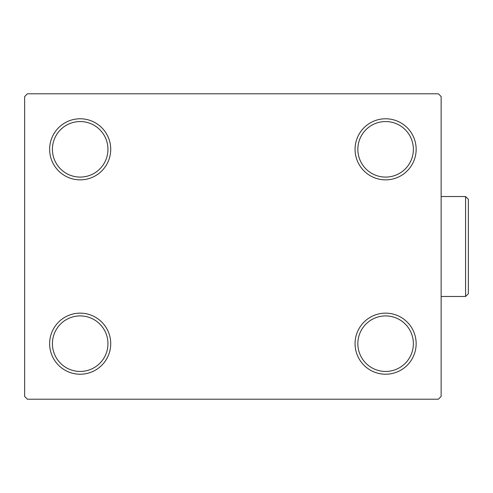 <?xml version="1.0" encoding="UTF-8"?>
<svg xmlns="http://www.w3.org/2000/svg" width="493" height="493" viewBox="0 0 493 493"><rect width="100%" height="100%" fill="white"/><g stroke="black" fill="none" stroke-linecap="round" stroke-linejoin="round"><path stroke-width="0.74" d="M355.065 343.683A30.541 30.541 0 0 0 385.606 374.224A30.541 30.541 0 0 0 416.147 343.683A30.541 30.541 0 0 0 385.606 313.141A30.541 30.541 0 0 0 355.065 343.683M413.374 343.683A27.768 27.768 0 0 1 385.606 371.445A27.768 27.768 0 0 1 357.844 343.683A27.768 27.768 0 0 1 385.606 315.914A27.768 27.768 0 0 1 413.374 343.683M355.065 149.317A30.541 30.541 0 0 0 385.606 179.859A30.541 30.541 0 0 0 416.147 149.317A30.541 30.541 0 0 0 385.606 118.776A30.541 30.541 0 0 0 355.065 149.317M413.374 149.317A27.768 27.768 0 0 1 385.606 177.086A27.768 27.768 0 0 1 357.844 149.317A27.768 27.768 0 0 1 385.606 121.555A27.768 27.768 0 0 1 413.374 149.317M49.639 149.317A30.541 30.541 0 0 0 80.18 179.859A30.541 30.541 0 0 0 110.722 149.317A30.541 30.541 0 0 0 80.18 118.776A30.541 30.541 0 0 0 49.639 149.317M107.949 149.317A27.768 27.768 0 0 1 80.18 177.086A27.768 27.768 0 0 1 52.418 149.317A27.768 27.768 0 0 1 80.18 121.555A27.768 27.768 0 0 1 107.949 149.317M49.639 343.683A30.541 30.541 0 0 0 80.18 374.224A30.541 30.541 0 0 0 110.722 343.683A30.541 30.541 0 0 0 80.18 313.141A30.541 30.541 0 0 0 49.639 343.683M107.949 343.683A27.768 27.768 0 0 1 80.18 371.445A27.768 27.768 0 0 1 52.418 343.683A27.768 27.768 0 0 1 80.18 315.914A27.768 27.768 0 0 1 107.949 343.683M438.363 93.787L27.429 93.787L24.65 96.566L24.65 396.434L27.429 399.213L438.363 399.213L441.136 396.434L441.136 96.566L438.363 93.787M465.571 196.522L468.35 199.295L468.35 293.705L465.571 296.478L465.571 196.522L441.136 196.522M465.571 296.478L441.136 296.478"/></g></svg>
